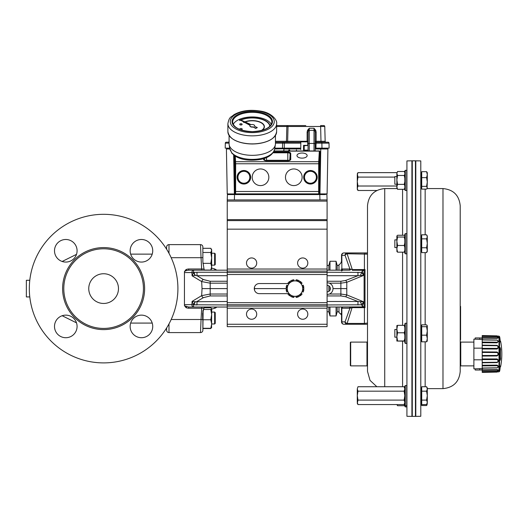 <?xml version="1.0" encoding="UTF-8"?>
<svg xmlns="http://www.w3.org/2000/svg" width="527" height="527" viewBox="0 0 527 527"><rect width="100%" height="100%" fill="white"/><g stroke="black" fill="none" stroke-linecap="round" stroke-linejoin="round"><path stroke-width="0.79" d="M130.656 254.133A11.291 11.291 0 0 1 141.44 239.489A11.291 11.291 0 0 1 152.224 254.133L130.656 254.133M29.321 288.605A74.294 74.294 0 0 0 140.762 352.945A74.294 74.294 0 0 0 140.762 224.265A74.294 74.294 0 0 0 29.321 288.605M65.789 315.133A11.291 11.291 0 0 1 75.572 332.069A11.291 11.291 0 0 1 56.014 332.069A11.291 11.291 0 0 1 65.789 315.133M141.44 315.133A11.291 11.291 0 0 1 151.216 332.069A11.291 11.291 0 0 1 131.658 332.069A11.291 11.291 0 0 1 141.44 315.133M65.789 239.489A11.291 11.291 0 0 1 75.572 256.425A11.291 11.291 0 0 1 56.014 256.425A11.291 11.291 0 0 1 65.789 239.489M141.44 239.489A11.291 11.291 0 0 1 151.216 256.425A11.291 11.291 0 0 1 131.658 256.425A11.291 11.291 0 0 1 141.44 239.489M103.615 248.784A39.821 39.821 0 0 0 69.129 308.512A39.821 39.821 0 0 0 138.1 308.512A39.821 39.821 0 0 0 103.615 248.784M88.753 288.605A14.861 14.861 0 0 0 111.045 301.47A14.861 14.861 0 0 0 111.045 275.733A14.861 14.861 0 0 0 88.753 288.605M168.989 253.316L168.989 244.62A2.378 2.378 0 0 0 166.618 246.998A2.378 2.378 0 0 1 168.989 244.62A2.378 2.378 0 0 0 166.618 246.998L166.618 249.225M166.618 327.978L166.618 330.205A2.378 2.378 0 0 0 168.989 332.583L200.497 332.583L201.057 319.507L202.684 319.593L202.579 313.499L203.929 308.157L201.65 308.216L201.683 307.03M171.176 257.696L201.057 257.696L200.497 244.62A2.378 2.378 0 0 1 202.862 246.794L202.869 257.604L202.869 246.873M168.989 244.62L200.497 244.62A2.378 2.378 0 0 1 202.855 246.702L202.862 246.794M210.728 307.03L210.668 307.761M211.663 309.079L214.68 308.269A4.756 4.756 0 0 0 216.821 307.03M205.299 307.03L205.168 307.761M227.236 288.605L202.039 288.605L201.67 281.57L192.078 275.805L193.6 272.611L195.043 275.456L192.078 275.805L191.907 272.558L184.443 272.558L184.443 305.634A3.36 2.378 0 0 0 184.569 305.805A3.36 2.378 0 0 1 184.443 305.634M202.869 310.785L202.869 330.31A11.093 0.817 65.6 0 1 202.869 330.35L202.862 330.416A2.378 2.378 0 0 1 200.497 332.583M202.869 319.757L210.813 319.757L211.663 324.019L210.813 328.281L202.869 328.281L202.869 330.317A0.593 0.593 0 0 1 202.869 330.35L202.862 330.416M203.139 310.008L202.869 330.35A11.093 0.817 65.6 0 0 202.869 330.31L202.869 328.538M327.089 291.872A3.267 3.267 0 0 0 330.357 288.605A3.267 3.267 0 0 0 327.089 285.331M338.973 270.18L338.973 264.699A4.756 4.756 0 0 0 341.529 260.483L341.529 255.318A2.378 2.378 0 0 1 343.907 252.94L366.311 252.94M367.312 324.204A2.378 2.378 0 0 0 367.503 324.151L367.503 322.735L367.503 324.151A2.378 2.378 0 0 1 366.792 324.263L343.907 324.263A2.378 2.378 0 0 1 341.529 321.885L341.529 307.03L341.529 313.064L340.817 314.224L338.973 312.504L338.973 307.03M341.529 270.18L341.529 268.987L342.728 270.134M338.973 311.78L337.188 311.78L337.188 307.03M337.188 270.18L337.188 265.424L336.074 261.26L336.074 270.18M336.074 307.03L336.074 315.943L329.981 315.943L329.981 307.03M329.981 290.113L329.981 287.09M329.981 270.18L329.981 261.26L336.074 261.26M329.981 315.943L328.868 311.78L328.868 307.03M328.868 291.345L328.868 285.865M328.868 270.18L328.868 265.424L329.981 261.26M184.569 271.398A3.36 2.378 180 0 0 184.443 271.57A3.36 2.378 180 0 1 184.569 271.398L186.11 269.495L186.538 270.516L184.569 271.398M384.736 386.726L384.736 188.574C374.269 189.595 368.525 195.339 367.503 205.813L367.503 253.052A2.378 2.378 0 0 0 366.792 252.94L364.414 252.94L364.414 269.567L365.007 269.547L362.247 271.142L363.861 275.298L346.792 282.301L346.792 294.903L363.861 301.912L362.247 306.062L365.007 307.663L364.414 307.643L364.414 323.433L367.503 323.077L367.503 254.133L347.115 253.77L347.115 252.94A2.378 2.062 -90 0 0 345.053 255.318A2.378 1.449 -26.4 0 1 347.115 253.77L352.293 269.567L349.908 268.987L345.053 255.318L341.529 255.318A2.378 2.378 0 0 1 343.907 252.94A2.378 2.062 90 0 0 341.852 255.318L341.852 268.987L349.908 268.987A1.186 1.028 -90 0 1 348.881 270.18L327.089 270.18M341.529 308.216L342.807 307.03L348.881 307.03A1.186 1.028 -90 0 1 349.908 308.216L341.852 308.216L341.852 321.885A2.378 2.062 90 0 0 343.907 324.263A2.378 2.378 0 0 1 341.529 321.885L345.053 321.885L349.908 308.216M365.712 253.83L366.305 253.895M367.503 205.813L367.503 371.397L370.026 380.375L376.858 386.726M366.97 342.095L367.503 341.68L367.503 366.285L366.97 365.87L350.679 365.87L350.679 342.095L366.97 342.095L366.97 365.87L367.503 366.285L366.97 365.87M350.679 365.87L350.323 365.507L350.323 342.451L350.679 342.095M406.923 337.379L406.923 416.29L411.916 416.383L411.916 160.827L406.923 160.913L406.923 337.379M412.272 288.513L412.272 160.821L415.447 160.821L415.447 416.383L412.272 416.383L412.272 288.513M415.447 161.17L415.803 160.827L415.803 416.383L415.447 416.04M415.803 416.383L420.796 416.29L420.796 160.913L415.803 160.827M442.983 188.574L442.983 388.63C453.451 387.608 459.195 381.864 460.216 371.397L460.216 205.813C459.195 195.339 453.451 189.595 442.983 188.574L427.028 188.574M406.725 395.639L406.725 385.54L405.303 385.54L405.303 406.91L406.725 406.91L406.725 395.639M405.303 406.91L404.828 406.231L404.828 386.219L405.303 385.54M404.828 403.372L404.137 404.565L357.965 404.565L357.28 402.332L357.28 395.639L357.971 400.098L357.28 403.372L357.965 404.565M404.137 404.565L404.828 402.332L404.137 400.098L357.971 400.098M404.137 400.098L404.828 395.639L404.137 391.179L357.971 391.179L357.28 395.639L357.28 388.952L357.971 391.179M404.137 391.179L404.828 388.952L404.137 386.726L357.965 386.726L357.28 388.952L357.965 386.726M404.137 386.726L404.828 387.918M394.842 177.092L357.971 177.092L357.28 181.558L357.971 186.018L357.28 188.251L357.971 190.484L376.858 190.484M396.864 186.018L357.971 186.018M396.884 172.639L357.971 172.639L357.28 173.831L357.971 177.092M357.971 172.639L357.28 174.865L357.28 189.285L357.965 190.478M406.725 170.748L406.725 170.293L405.303 170.293L405.303 190.504L406.725 190.504L406.725 170.748M405.303 190.504L404.828 189.825L404.828 170.972L405.303 170.293M397.549 189.305L396.864 186.835L396.864 188.126L397.549 189.305L404.255 189.305L404.828 188.33M397.549 171.492L396.864 173.482L397.549 171.492L404.255 171.492L404.828 172.467M404.255 171.492L404.828 172.678M397.549 175.465L396.864 173.482L396.864 179.918L397.549 175.465L404.255 175.465L404.828 178.126M404.828 174.279L404.255 175.465M397.549 184.371L396.864 179.918L396.864 186.835L397.549 184.371L404.255 184.371L404.828 185.84M404.828 181.71L404.255 184.371M404.828 187.829L404.255 189.305M396.864 176.552L394.842 176.552L394.842 184.239L396.864 184.239M406.725 336.325L406.725 323.229L405.303 323.229L405.303 343.433L406.725 343.433L406.725 336.325M405.303 343.433L404.828 342.754L404.828 323.907L405.303 323.229M397.549 325.343L396.864 325.607L396.864 329.059L397.549 325.343L404.255 325.343L404.828 327.563M404.828 325.508L404.255 325.343M397.549 332.774L396.864 329.059L396.864 336.773L397.549 332.774L404.255 332.774L404.828 335.165M404.828 330.554L404.255 332.774M397.549 340.765L396.864 336.773L396.864 341.041L404.828 340.929M404.828 338.38L404.255 340.765M404.828 341.153L396.864 341.041M396.864 336.773L396.864 337.175L394.842 337.175L394.842 329.487L396.864 329.487M396.884 404.565L397.549 405.711L397.068 404.565M397.549 405.711L404.255 405.711L404.828 404.743M404.828 404.235L404.255 405.711M406.725 239.008L406.725 233.613L405.303 233.613L405.303 253.823L406.725 253.823L406.725 239.008M405.303 253.823L404.828 253.144L404.828 234.291L405.303 233.613M396.864 236.142L396.864 241.261L397.549 237.031L396.864 235.991L397.549 235.259L404.255 235.259L404.828 235.786M397.549 237.031L404.255 237.031L404.828 239.554M404.828 236.498L404.255 237.031M397.549 245.483L396.864 241.261L396.864 248.83L397.549 245.483L404.255 245.483L404.828 247.486M404.828 242.96L404.255 245.483M396.864 251.293L397.549 252.176L396.864 248.83L396.95 251.603M397.549 252.176L404.255 252.176L404.828 251.649M404.828 250.173L404.255 252.176M396.864 239.877L394.842 239.877L394.842 247.558L396.864 247.558M460.216 341.68L460.756 342.095L460.756 365.87L473.892 365.87M482.765 339.48L473.892 339.124L473.892 368.841L475.196 368.841L475.196 370.026L481.909 369.961M482.212 348.156L473.892 348.156M482.212 359.803L473.892 359.803M482.765 368.485L475.196 368.834M479.728 368.834L479.728 370.02L475.196 370.02M482.785 369.697L479.728 370.02M482.785 338.268L479.728 337.939L479.728 339.131M479.728 337.939L475.196 337.939L475.196 339.131M475.196 337.939L481.909 338.005M482.212 336.437L497.066 336.7L498.114 337.214L497.066 337.807L482.212 337.596L482.212 335.62L497.066 335.87L482.212 335.554L498.997 336.147L498.997 371.812L482.212 372.405L497.066 372.088L482.212 372.339L482.212 370.362L497.099 370.152L498.114 370.744L497.066 371.265L482.212 371.528M482.212 368.037L482.212 365.89L497.066 365.758C498.437 366.509 498.437 367.194 497.066 367.806L482.212 368.037L482.212 370.362M482.212 362.411L482.212 359.605L497.066 359.572C498.437 360.534 498.437 361.423 497.066 362.247L482.212 362.411L482.212 365.89M482.212 355.501L482.212 352.458L497.066 352.53C498.437 353.551 498.437 354.519 497.066 355.429L482.212 355.501L482.212 359.605M482.212 348.36L482.212 345.547L497.066 345.712C498.437 346.641 498.437 347.53 497.066 348.387L482.212 348.36L482.212 352.458M482.212 342.069L482.212 339.922L497.066 340.152C498.437 340.844 498.437 341.529 497.066 342.201L482.212 342.069L482.212 345.547M482.212 337.596L482.212 339.922M482.785 338.15L492.152 338.268M497.066 335.87C498.437 335.831 498.437 335.831 497.066 335.87L497.066 336.219C498.891 336.134 498.891 336.134 497.066 336.219L482.212 335.976M498.022 336.997L498.278 337.879L497.257 338.327L482.212 338.136M482.212 339.777L497.066 340.027L498.47 341.364L497.066 342.82L482.212 342.715M482.212 345.165L497.066 345.356C498.891 346.529 498.891 347.748 497.066 349.012L482.212 349.012M482.212 351.898L497.066 352.003C498.891 353.314 498.891 354.631 497.066 355.956L482.212 356.061M482.212 358.946L497.066 358.946C498.891 360.191 498.891 361.41 497.066 362.602L482.212 362.793M482.212 365.244L497.066 365.139C498.891 366.127 498.891 367.062 497.066 367.938L482.212 368.182M482.212 369.822L497.304 369.638L498.338 370.145L498.022 370.962M482.212 371.99L497.066 371.739C498.891 371.831 498.891 371.831 497.066 371.739L497.066 372.088C498.437 372.128 498.437 372.128 497.066 372.088M497.435 371.739L497.066 371.739M497.738 371.146L498.456 370.376M498.18 369.987L497.672 369.717M497.066 370.158L497.066 369.631L494.609 369.664M492.146 369.69L484.59 369.789M498.997 336.147L499.563 336.588L499.563 371.37A68.023 68.023 0 0 0 499.853 370.224L500.136 367.642M499.853 369.229A0.593 0.56 0 0 0 499.873 369.091L500.143 367.622A68.023 62.838 -2.6 0 0 500.406 366.489L500.65 365.797L500.65 366.555A68.023 68.023 0 0 0 500.65 341.404L500.65 342.161L500.406 341.47A68.023 62.838 -177.4 0 0 500.143 340.356L499.853 337.735A68.023 68.023 0 0 0 499.563 336.588M500.406 348.11L500.406 359.855A68.023 26.027 -178.9 0 1 500.143 360.31L500.143 347.649A68.023 26.027 -1.1 0 1 500.406 348.11A0.593 0.54 151.4 0 1 499.873 348.703M497.066 342.201L497.066 342.82M497.066 337.807L497.066 338.327M497.066 362.247L497.066 362.602M497.066 355.429L497.066 355.956M497.066 348.387L497.066 349.012M499.879 359.822A0.593 0.534 30.8 0 1 500.143 360.31M500.143 347.649A0.593 0.534 149.2 0 1 499.879 348.136M499.873 359.256A0.593 0.54 28.6 0 1 500.406 359.855M500.406 366.489L500.564 365.909L500.064 366.212M500.136 340.317L500.406 341.47M500.393 341.43L500.564 342.056L500.064 341.746M497.066 365.139L497.066 365.758M497.066 358.946L497.066 359.572M497.066 352.003L497.066 352.53M497.066 345.356L497.066 345.712M460.578 306.398L460.216 306.398L460.578 306.398L460.578 339.75L460.216 339.75L460.578 339.75M421.705 387.918L420.994 387.918L420.994 404.532L421.705 404.532M421.705 386.726L421.705 391.179L426.6 391.179L427.292 388.952L426.6 386.726L421.705 386.726M426.606 386.726L427.292 387.918L427.292 395.639L426.6 391.179M427.292 395.639L427.292 403.372L426.606 404.565L427.292 402.332L426.6 400.098L427.292 395.639M426.606 404.565L421.705 404.565L421.705 405.54L426.6 405.54L427.166 403.583M421.705 391.179L421.705 400.098L426.6 400.098M421.705 400.098L421.705 404.565M421.705 172.672L420.994 172.672L420.994 188.126L421.705 188.126M426.6 177.632L427.292 174.648L427.292 181.993L426.6 177.632L421.705 177.632L421.705 171.67L426.6 171.67L427.292 172.672L427.292 174.648L426.6 171.67M427.292 181.993L427.061 188.528L427.292 187.744L426.6 186.36L427.292 181.993M421.705 177.632L421.705 189.127L426.6 189.127L427.061 188.528M421.705 186.36L426.6 186.36M421.705 235.991L420.994 235.991L420.994 251.445L421.705 251.445M426.6 234.811L421.705 234.811L421.705 238.85L426.6 238.85L427.292 236.827L426.6 234.811L427.292 235.991L427.292 243.303L426.6 238.85M427.292 243.303L427.292 251.445L426.6 252.624L427.292 250.193L426.6 247.756L427.292 243.303M421.705 238.85L421.705 247.756L426.6 247.756M421.705 247.756L421.705 252.624L426.6 252.624M427.292 402.332L427.061 404.934M421.705 325.607L420.994 325.607L420.994 341.055L421.705 341.055M427.292 325.772L426.6 324.849L421.705 324.849L421.705 335.172L426.6 335.172L427.292 330.936L426.6 326.694L427.292 325.772L427.292 338.492L426.6 335.172M421.705 326.694L426.6 326.694M427.292 340.89L426.6 341.812L427.292 338.492L427.193 341.226M421.705 335.172L421.705 341.812L426.6 341.812M327.089 307.03L352.293 306.925L347.115 323.433A2.378 1.449 -153.6 0 1 345.053 321.885A2.378 2.062 -90 0 0 347.115 324.263L343.907 324.263M340.883 281.266L345.607 280.469A2.378 1.192 69.7 0 1 346.792 282.301L340.883 283.177L340.883 281.266L327.089 281.266M346.766 288.605L333.031 288.605C332.919 286.108 331.746 284.303 329.513 283.177L327.089 282.656M210.194 281.266L210.194 283.177L201.67 281.57A2.378 1.548 121 0 1 203.35 279.527L210.194 281.266L227.236 281.266M286.069 288.605L288.302 284.738A7.727 7.727 0 0 0 288.302 292.465L286.069 288.605L254.574 288.605L254.442 287.34M288.302 284.738L290.529 280.878L294.995 280.878A7.727 7.727 0 0 0 288.302 284.738M288.809 283.855L289.903 281.965L289.567 281.53A8.913 8.913 0 0 0 287.92 283.177L288.809 283.855M286.701 287.511L287.795 285.621L286.754 285.193A8.913 8.913 0 0 0 286.154 287.439L286.701 287.511M290.529 296.332L288.302 292.465A7.727 7.727 0 0 0 294.995 296.332L290.529 296.332M287.795 291.583L286.701 289.692L286.154 289.764A8.913 8.913 0 0 0 286.754 292.017L287.795 291.583M289.903 295.239L288.809 293.348L287.92 294.033A8.913 8.913 0 0 0 289.567 295.673L289.903 295.239M294.995 280.878L299.455 280.878L301.681 284.738A7.727 7.727 0 0 0 294.995 280.878M296.009 280.878L298.19 280.878L298.401 280.364A8.913 8.913 0 0 0 296.154 279.765L296.009 280.878M291.793 280.878L293.974 280.878L293.829 279.765A8.913 8.913 0 0 0 291.583 280.364L291.793 280.878M293.974 296.332L291.793 296.332L291.583 296.839A8.913 8.913 0 0 0 293.829 297.439L293.974 296.332M298.19 296.332L296.009 296.332L296.154 297.439A8.913 8.913 0 0 0 298.401 296.839L298.19 296.332M299.455 296.332L294.995 296.332A7.727 7.727 0 0 0 301.681 292.465L299.455 296.332M301.681 284.738L303.914 288.605L301.681 292.465A7.727 7.727 0 0 0 301.681 284.738M302.195 285.621L303.282 287.511L303.829 287.439A8.913 8.913 0 0 0 303.229 285.193L302.195 285.621M300.08 281.965L301.174 283.855L302.063 283.177A8.913 8.913 0 0 0 300.416 281.53L300.08 281.965M301.174 293.348L300.08 295.239L300.416 295.673A8.913 8.913 0 0 0 302.063 294.033L301.174 293.348M303.282 289.692L302.195 291.583L303.229 292.017A8.913 8.913 0 0 0 303.829 289.764L303.282 289.692M325.581 194.562L227.427 194.568L227.236 201.103L327.089 201.103L327.089 219.66L227.236 219.66L227.236 326.641L327.089 326.641L227.236 326.641M327.089 219.66L327.089 326.641M288.407 283.552L259.33 283.552A5.053 5.053 0 0 0 254.277 288.605A5.053 5.053 0 0 0 259.33 293.658L288.407 293.658M327.089 201.103L327.089 199.917L227.236 199.917L227.427 194.568L228.072 193.969L234.555 193.969M326.898 194.568L326.253 193.969L326.898 194.568L327.089 199.917M319.77 193.969L325.91 193.91M228.415 193.91L227.427 194.568L228.744 194.562M315.199 148.739L327.913 148.983L327.089 193.91L319.955 193.91L319.955 151.723L319.375 150.966L319.922 151.321M234.37 193.969L227.236 193.91L226.412 148.983L229.825 148.739M307.827 150.142L307.847 150.966L307.827 150.142M300.706 149.576L300.845 141.849L300.706 149.576M319.336 151.124L319.942 151.394L319.257 163.765L319.257 191.499L319.316 193.277L319.955 193.916L319.362 194.509L318.723 193.87L318.664 191.499L318.697 161.71L319.336 151.124L274.007 151.124M302.063 158.126A5.092 2.549 -0 0 0 307.155 155.584A5.092 2.549 -0 0 0 302.063 153.034A5.092 2.549 -0 0 0 296.971 155.584A5.092 2.549 -0 0 0 302.063 158.126M235.292 156.157L235.661 163.765L319.257 163.765M268.842 177.27A8.32 8.32 0 0 0 256.359 170.063A8.32 8.32 0 0 0 256.359 184.476A8.32 8.32 0 0 0 268.842 177.27M302.123 177.27A8.32 8.32 0 0 0 289.646 170.063A8.32 8.32 0 0 0 289.646 184.476A8.32 8.32 0 0 0 302.123 177.27M234.37 155.537L234.37 193.916L235.009 193.277L235.068 191.499L235.068 163.765L235.661 163.765L235.602 193.87L318.723 193.87A0.593 0.593 -45 0 0 319.316 193.277M234.37 193.916A0.593 0.593 135 0 0 234.963 194.509L319.362 194.509M243.876 183.225A5.955 5.955 0 0 1 238.724 174.292A5.955 5.955 0 0 1 249.034 174.292A5.955 5.955 0 0 1 243.876 183.225M310.443 183.225A5.955 5.955 0 0 1 305.291 174.292A5.955 5.955 0 0 1 315.601 174.292A5.955 5.955 0 0 1 310.443 183.225M231.287 151.796L229.779 148.509A22.556 11.278 -0 0 0 231.294 151.75L231.768 153.126L235.319 156.17C241.616 160.004 250.022 161.097 260.536 159.457C268.5 157.81 273.203 154.339 274.653 149.055A22.463 11.232 180 0 1 255.588 159.253A22.463 11.232 180 0 1 231.386 152.303L231.373 152.204M275.437 135.505L275.437 143.739A23.181 11.587 180 0 1 275.364 144.681A23.181 11.587 180 0 1 252.367 155.333A23.181 11.587 180 0 1 229.153 144.681A23.181 11.587 180 0 1 229.08 143.739L229.08 135.505M233.224 124.385A19.611 9.809 180 0 1 252.262 116.948A19.611 9.809 180 0 1 271.293 124.385M240.444 129.688A1.186 0.593 -0 0 0 240.997 129.754A1.186 0.593 -0 0 0 242.176 129.161A1.186 0.593 -0 0 0 242.17 129.108M239.805 129.108A1.186 0.593 -0 0 0 239.798 129.161A1.186 0.593 -0 0 0 240.121 129.563M244.133 122.152A12.128 6.06 -0 0 0 243.645 122.389L243.817 122.574A11.884 5.942 180 0 1 244.396 122.297M245.22 121.968A11.884 5.942 180 0 1 257.578 121.441A11.884 5.942 180 0 1 264.146 126.704M262.018 130.353A12.128 6.06 -0 0 0 264.383 126.757A12.128 6.06 -0 0 0 264.383 126.704M240.259 120.064A17.832 8.913 -0 0 0 239.594 120.38L239.759 120.564A17.595 8.794 180 0 1 240.523 120.202M240.938 120.024A17.595 8.794 180 0 1 259.277 118.687A17.595 8.794 180 0 1 269.831 126.309M239.759 124.352A1.186 0.593 -0 0 0 239.759 124.405A1.186 0.593 -0 0 0 240.951 124.998A1.186 0.593 -0 0 0 242.13 124.405A1.186 0.593 -0 0 0 242.13 124.352M261.741 130.432A12.128 6.06 -0 0 0 264.383 126.651A12.128 6.06 -0 0 0 257.644 121.223A12.128 6.06 -0 0 0 244.917 121.829M243.817 122.468A11.884 5.942 180 0 1 244.291 122.244M245.095 121.908A11.884 5.942 180 0 1 257.558 121.335A11.884 5.942 180 0 1 264.146 126.651A11.884 5.942 180 0 1 261.194 130.577M270.055 126.078A17.832 8.913 -0 0 0 259.179 118.437A17.832 8.913 -0 0 0 240.641 119.892M239.759 120.466A17.595 8.794 180 0 1 240.417 120.149M240.819 119.972A17.595 8.794 180 0 1 259.291 118.588A17.595 8.794 180 0 1 269.837 126.296M240.997 129.649A1.186 0.593 -0 0 0 242.176 129.056A1.186 0.593 -0 0 0 240.991 128.463A1.186 0.593 -0 0 0 239.798 129.056A1.186 0.593 -0 0 0 240.997 129.649M240.951 124.899A1.186 0.593 -0 0 0 242.13 124.3A1.186 0.593 -0 0 0 240.944 123.707A1.186 0.593 -0 0 0 239.759 124.3A1.186 0.593 -0 0 0 240.951 124.899M239.548 119.642L250.015 125.334M254.567 126.21A2.378 1.186 -0 0 0 254.633 125.933A2.378 1.186 -0 0 0 254.627 125.828M249.89 125.828A2.378 1.186 -0 0 0 249.884 125.933A2.378 1.186 -0 0 0 253.158 127.033L255.707 128.417L257.255 127.633L254.469 126.164A2.378 1.186 -0 0 0 254.633 125.729A2.378 1.186 -0 0 0 251.175 124.668L239.535 119.451L250.134 125.195A2.378 1.186 -0 0 0 249.884 125.729A2.378 1.186 -0 0 0 253.158 126.829L255.707 128.206L257.255 127.429M303.539 150.215L304.204 150.195L304.204 145.386L303.552 145.366L303.539 150.215L307.827 150.215M303.552 145.366L307.748 145.366L307.682 141.849L307.748 145.366M288.309 150.966L289 149.931L289.751 150.129L289.692 150.485L288.98 150.235L288.796 151.335M296.352 150.966L296.477 149.931L296.602 150.966M283.697 150.966L283.934 148.739L274.659 148.983M274.705 148.7L300.719 148.739M315.199 148.7L326.529 148.7A1.765 1.765 0 0 0 327.458 148.146L321.977 148.146L321.892 143.14L324.619 143.133M285.344 148.7L300.719 148.7M290.535 148.739L285.871 148.7M227.769 148.713L229.812 148.7M284.158 148.146A1.765 1.765 0 0 0 285.087 148.7L284.949 148.739M229.877 148.983L226.412 148.983L227.236 193.91M327.913 148.983L315.199 148.983M227.796 148.7A1.765 1.765 0 0 1 226.867 148.146A1.765 1.765 0 0 0 227.796 148.7M229.08 142.204L226.254 142.204A0.949 0.949 0 0 0 225.306 143.14L225.213 148.146L229.719 148.146L226.867 148.146M300.838 142.204L275.437 142.204L284.297 142.204L284.297 148.146L300.733 148.146M284.297 148.146L282.512 148.146L282.597 143.14L275.437 143.14M274.798 148.146L282.512 148.146M329.019 143.14L316.147 143.14L316.147 142.204A0.949 0.949 0 0 1 315.199 141.256A0.949 0.949 0 0 0 316.147 142.204L328.071 142.204A0.949 0.949 0 0 1 329.019 143.14L329.105 148.146L315.199 148.146M307.709 143.133L308.064 143.12L308.064 145.439L304.204 145.781M314.013 150.966L314.013 128.245L315.726 130.301L316.147 132.086L315.199 132.066L314.013 128.245L309.257 128.245L309.257 130.34A1.186 0.87 -0 0 0 308.302 130.689L307.537 130.301L309.257 128.245L308.064 132.066L308.064 141.256A0.949 0.949 0 0 1 307.689 142.013M283.552 142.204L283.552 142.204A0.949 0.949 0 0 0 282.597 143.14L300.818 143.14M304.204 150.109L308.064 150.142L308.064 150.966L308.064 132.066L307.116 132.086L307.537 130.301M286.517 141.282L287.643 141.276L287.643 142.204M276.629 125.564L287.795 125.564A0.949 0.949 0 0 0 286.846 126.487L286.457 141.276A0.949 0.949 0 0 1 285.509 142.204M229.08 143.133L225.306 143.14L225.213 148.146M229.08 141.644A0.949 0.949 0 0 1 228.211 142.204M316.147 146.974L315.199 146.961L315.199 143.12L316.147 143.14L315.798 148.146M316.147 142.204L316.147 141.276L325.159 141.276A0.949 0.949 0 0 0 326.114 142.204M315.726 130.301L314.962 130.689A1.186 0.87 -0 0 0 314.013 130.34L309.257 130.34L309.257 150.966M315.199 132.066L315.199 150.966M303.532 125.564L293.862 125.564M321.002 142.204L320.614 125.564L323.822 125.564A0.949 0.949 0 0 1 324.77 126.487L288.032 126.487L287.795 125.564L305.805 125.564M308.064 141.256L287.643 141.276L288.032 126.487L276.629 126.487M275.437 141.276L286.457 141.276L286.846 126.487M324.77 126.487L325.159 141.276M308.064 150.142L308.064 145.439M297.61 263.045A5.112 5.112 0 0 1 305.271 258.619A5.112 5.112 0 0 1 305.271 267.472A5.112 5.112 0 0 1 297.61 263.045M246.491 263.045A5.112 5.112 0 0 1 254.159 258.619A5.112 5.112 0 0 1 254.159 267.472A5.112 5.112 0 0 1 246.491 263.045M297.61 314.158A5.112 5.112 0 0 1 305.271 309.731A5.112 5.112 0 0 1 305.271 318.585A5.112 5.112 0 0 1 297.61 314.158M246.491 314.158A5.112 5.112 0 0 1 254.159 309.731A5.112 5.112 0 0 1 254.159 318.585A5.112 5.112 0 0 1 246.491 314.158M227.236 219.66L227.236 201.103M254.442 289.87L254.574 288.605M329.513 283.177L340.883 283.177L340.883 294.026L346.792 294.903A2.378 1.192 110.3 0 1 345.607 296.734L340.883 295.937L340.883 294.026L329.513 294.026C331.746 292.907 332.919 291.095 333.031 288.605M329.513 294.026L327.089 294.547M184.443 304.652L191.907 304.652L192.078 301.404L195.043 301.747L193.6 304.599L192.078 301.404L201.67 295.64L210.194 294.026L210.194 295.937L203.35 297.676L196.986 301.497L196.986 304.955L193.995 304.777L227.236 304.955M184.443 271.57L184.443 272.558M193.587 270.18A2.378 1.68 90 0 0 191.907 272.558L193.587 272.433L193.587 270.18L188.692 270.18L227.236 270.18M186.11 269.495L188.014 269.02A4.466 2.826 -3.9 0 1 188.692 268.987L188.692 270.18L186.538 270.516M171.176 319.507L201.057 319.507L201.65 308.216L188.692 308.216A4.466 2.826 3.9 0 1 188.014 308.183L186.11 307.715L184.569 305.805L188.692 307.03L193.587 307.03L193.587 304.777L193.995 304.777L191.907 304.652A2.378 1.68 90 0 0 193.587 307.03L227.236 307.03M186.11 307.715L186.538 306.694M195.504 272.288L193.995 272.433L196.986 272.248L196.986 275.707L195.043 275.456M327.089 272.248L361.41 272.413L363.861 275.298L357.965 275.707L327.089 275.707M360.435 275.338L362.247 271.142M327.089 301.497L357.965 301.497L363.861 301.912L361.41 304.797L327.089 304.955M362.247 306.062L360.435 301.866M195.043 301.747L227.236 301.497M202.039 288.605L201.67 295.64A2.378 1.548 59 0 0 203.35 297.676M193.995 272.433L193.6 272.611L193.995 272.433L195.253 275.45M357.965 272.248L357.965 275.707L345.607 280.469M195.253 301.76L193.995 304.777M345.607 296.734L357.965 301.497L357.965 304.955M364.414 307.201L364.414 307.643L352.293 307.643L350.541 308.038A1.186 0.784 -90 0 0 349.77 307.03M350.541 269.165A1.186 0.784 -90 0 1 349.77 270.18M364.414 270.002L364.414 269.567L352.293 269.567L352.293 270.279L363.755 270.279M341.628 270.18A2.378 1.739 -0 0 1 342.095 269.547M342.095 307.656A2.378 1.739 180 0 1 341.628 307.03M188.692 268.987L201.65 268.987L201.057 257.696L202.869 257.604L202.869 261.899L204.035 269.053A1.186 1.186 0 0 0 205.22 270.18L205.22 270.18M201.65 270.18L201.65 268.987L204.035 269.053M202.579 313.499L202.869 313.479C203.231 308.447 203.646 310.074 203.942 308.275L204.153 307.696A1.186 1.186 0 0 1 205.22 307.03M188.692 308.216L188.692 307.03M202.869 319.573L202.921 328.281M204.035 307.939A0.593 0.343 19.8 0 1 204.021 308.005L203.85 308.394M204.153 307.696L204.021 307.999A0.593 0.343 19.8 0 1 203.969 308.084M202.915 328.538L210.813 328.538L211.663 327.274M211.558 327.708L211.663 314.626L210.813 319.757M211.663 311.503L211.663 312.076L214.634 312.076L214.634 323.967L211.663 323.967M211.663 308.631L211.663 314.626L210.813 309.501L211.663 308.631L210.813 307.761L204.12 307.761M210.813 328.281L211.663 327.412M203.534 309.501L210.813 309.501M214.634 312.076L215.233 312.669L215.233 323.367L214.634 323.967M202.902 263.362L210.813 263.362L211.663 266.715L210.813 270.068L211.663 268.691L211.663 257.92L210.813 263.362M204.72 270.068L210.813 270.068M211.222 248.902L211.663 249.673L211.663 257.92L210.813 252.479L211.663 250.391L210.813 248.303L202.869 248.303M202.869 252.479L210.813 252.479M214.634 253.243L215.233 253.836L215.233 264.534L214.634 265.127L214.634 253.243L211.663 253.243M29.789 296.925L26.35 296.925L26.35 280.285L29.789 280.285M103.615 247.591A41.007 41.007 0 0 0 68.102 309.105A41.007 41.007 0 0 0 139.128 309.105A41.007 41.007 0 0 0 103.615 247.591M214.68 308.269L214.68 307.03M214.68 270.18L214.68 268.935L211.663 268.131M402.569 189.305L402.569 235.259M402.569 252.176L402.569 325.343M402.569 341.318L402.569 386.726M425.151 234.811L425.151 189.127M425.151 386.726L425.151 341.812M425.151 324.849L425.151 252.624M500.65 349.678L500.077 349.513L499.873 358.452M499.853 348.367L499.853 359.592M499.853 359.493L499.912 360.02L499.471 359.75L499.912 360.02L499.873 359.546M500.077 358.452L500.65 358.281M499.853 370.224L499.873 369.091A0.593 0.56 0 0 0 499.866 369.038M460.578 338.492L460.216 338.492M460.578 307.584L460.216 307.584M460.578 339.678L460.216 339.678M365.007 269.547L365.007 307.663M347.115 324.263L347.115 323.433L364.414 323.433L364.414 324.263M364.117 270.167L364.117 307.043M227.236 283.177L210.194 283.177L210.194 294.026L227.236 294.026M327.089 302.682L227.236 302.682M327.089 274.521L227.236 274.521M319.961 199.917L319.77 194.344M234.363 199.917L234.555 194.344M227.427 194.568L228.072 193.969M233.659 154.991L234.37 193.844M319.955 193.844L320.785 148.146M300.719 148.983L283.934 148.983L283.934 150.966M235.068 163.765L235.035 162.224A0.593 0.514 176.5 0 1 235.628 161.71L318.697 161.71A0.593 0.514 -176.5 0 1 319.29 162.224M273.526 152.026L287.801 152.026A2.945 1.469 180 0 1 290.739 153.502L290.739 159.332A2.945 1.469 180 0 1 287.801 160.801L266.524 160.801A2.945 1.469 180 0 1 263.579 159.332L263.579 158.667M235.068 191.499L319.257 191.499M303.684 177.27A6.759 6.759 0 0 1 313.828 171.413A6.759 6.759 0 0 1 313.828 183.126A6.759 6.759 0 0 1 303.684 177.27M237.117 177.27A6.759 6.759 0 0 1 247.262 171.413A6.759 6.759 0 0 1 247.262 183.126A6.759 6.759 0 0 1 237.117 177.27M235.009 193.277A0.593 0.593 45 0 0 235.602 193.87L234.963 194.509M235.035 162.224L234.64 155.728M265.226 160.551A1.91 0.955 180 0 1 266.524 160.294L266.524 157.573M264.554 160.267L264.442 158.39M264.179 159.872L264.179 159.819A2.345 1.173 -0 0 0 264.179 159.852L266.524 160.801L287.801 160.801L290.146 159.852A2.345 1.173 -0 0 0 290.146 159.819L290.146 153.989A2.345 1.173 -0 0 0 287.801 152.817L272.993 152.817M264.179 158.475L264.179 159.819A0.593 0.514 180 0 0 263.579 159.332M290.146 159.872L290.146 159.819A0.593 0.514 180 0 1 290.739 159.332M289.771 160.267L290.146 153.989A0.593 0.514 180 0 1 290.739 153.502M266.524 160.722L266.524 160.294L287.801 160.294A1.91 0.955 180 0 1 289.099 160.551M287.801 160.722L287.801 152.026M243.876 183.436A6.166 6.166 0 0 0 250.048 177.27A6.166 6.166 0 0 0 243.876 171.104A6.166 6.166 0 0 0 237.71 177.27A6.166 6.166 0 0 0 243.876 183.436M310.443 183.436A6.166 6.166 0 0 0 316.608 177.27A6.166 6.166 0 0 0 310.443 171.104A6.166 6.166 0 0 0 304.277 177.27A6.166 6.166 0 0 0 310.443 183.436M272.057 138.799A24.13 12.068 180 0 1 252.374 143.97A24.13 12.068 180 0 1 232.46 138.799M252.374 143.884A24.367 12.187 180 0 1 227.888 131.697C229.39 139.24 237.552 143.337 252.374 144.003C267.077 143.285 275.16 139.187 276.629 131.697A24.367 12.187 180 0 1 252.374 143.884M227.888 123.667C229.337 116.289 231.083 117.449 233.777 114.814C241.175 110.499 250.457 109.32 261.623 111.283C272.176 113.153 277.63 120.736 276.629 123.667A24.367 12.187 180 0 1 252.374 135.854A24.367 12.187 180 0 1 227.888 123.667L227.888 131.697M252.361 132.606A21.989 10.995 180 0 1 233.165 116.157A21.989 10.995 180 0 1 271.253 116.065A21.989 10.995 180 0 1 252.361 132.606M252.354 131.71A20.21 10.105 180 0 1 234.713 116.599A20.21 10.105 180 0 1 269.712 116.52A20.21 10.105 180 0 1 252.354 131.71M232.644 122.126A19.611 9.809 180 0 1 252.262 112.317A19.611 9.809 180 0 1 271.873 122.126C270.878 127.738 264.37 130.913 252.354 131.631C240.24 130.953 233.665 127.784 232.644 122.126M304.204 150.169L307.827 150.169M304.204 145.412L307.748 145.412M290.535 148.7L290.535 148.146M307.116 132.086L307.116 141.849M321.892 142.204L321.892 143.14M316.147 132.086L316.147 141.276L315.199 141.256M308.064 144.312A1.186 0.87 -0 0 1 309.257 143.443L314.013 143.443A1.186 0.87 -0 0 1 315.199 144.312M327.089 220.609L227.236 220.609M327.089 229.166L227.236 229.166M327.089 269.033L227.236 269.033M327.089 271.089L227.236 271.089M327.089 272.466L227.236 272.466M327.089 304.744L227.236 304.744M327.089 306.115L227.236 306.115M327.089 308.176L227.236 308.176M327.089 324.263L227.236 324.263M227.236 295.937L210.194 295.937M340.883 295.937L327.089 295.937M227.236 275.707L196.986 275.707L203.35 279.527M196.986 272.248L227.236 272.248M352.293 306.925L363.755 306.925M166.618 330.205A2.378 2.378 0 0 0 168.989 332.583L168.989 323.888M62.16 261.471L76.501 254.357M62.16 315.732L76.501 322.853M152.224 323.077L130.656 323.077M214.68 268.935L216.821 270.18M338.973 265.424L337.188 265.424M337.188 311.78L336.074 315.943M328.868 265.424L327.089 265.424M328.868 311.78L327.089 311.78M384.736 188.574L397.121 188.574M406.725 186.123L406.923 185.728M406.725 391.08L406.923 391.475M412.272 161.17L411.916 160.827M412.272 416.04L411.916 416.383M420.994 186.123L420.796 185.728M442.983 388.63L427.292 388.63M406.725 405.75L405.303 405.75L404.828 405.072M460.756 342.095L473.892 342.095M481.375 369.994L482.212 370.026M481.375 337.965L482.212 337.932M498.997 371.812L499.563 371.37M499.873 348.413L499.912 347.939L499.471 348.209M499.952 368.525L499.853 369.941M500.143 367.622L500.4 366.509L500.143 367.622M500.65 366.555L500.077 367.042M499.886 339.045L500.4 341.45M499.873 338.868L500.037 339.895M500.65 341.404L500.077 340.923M498.311 337.175L497.738 336.812M420.994 403.372L421.705 403.372M460.216 366.285L460.756 365.87M367.503 324.151L366.792 324.263M274.08 150.966L319.375 150.966M231.768 153.126L231.281 151.783M274.653 149.055L275.364 144.681M229.779 148.509L229.153 144.681M276.629 123.667L276.629 131.697M300.845 141.849L307.682 141.849M340.817 314.224L341.529 314.955M342.8 270.18L341.509 271.003M341.99 270.43L341.654 270.733M214.634 265.127L211.663 265.127L214.634 265.127L215.233 264.534"/></g></svg>
